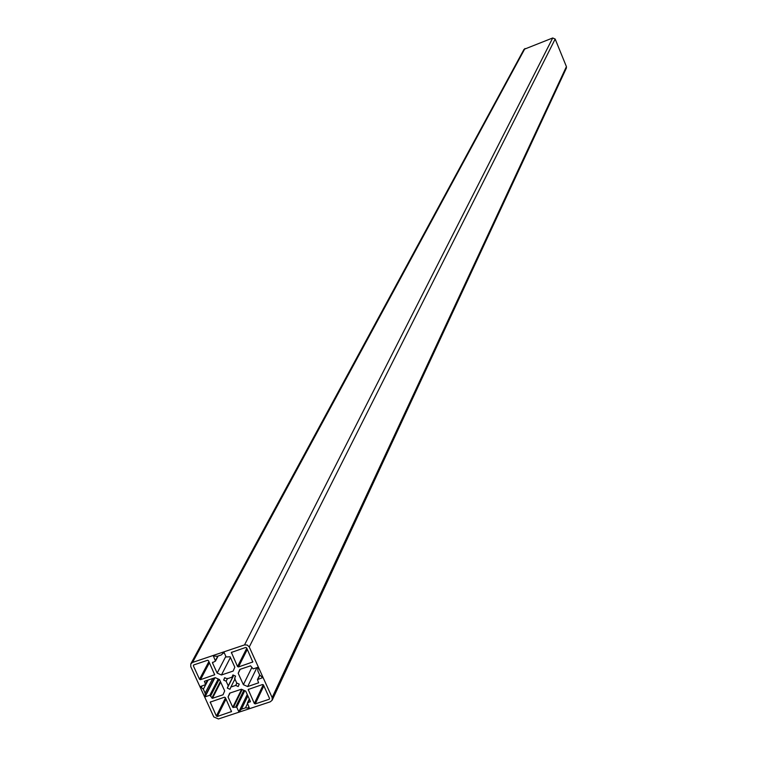 <?xml version="1.0" encoding="UTF-8"?>
<svg xmlns="http://www.w3.org/2000/svg" width="757" height="757" viewBox="0 0 757 757"><rect width="100%" height="100%" fill="white"/><g stroke="black" fill="none" stroke-linecap="round" stroke-linejoin="round"><path stroke-width="1.14" d="M214.6 656.111L217.316 656.272L221.385 654.9L223.987 652.269L226.125 656.953L230.1 656.783L234.821 667.182L233.165 671.062L221.441 674.989L217.155 673.096L212.424 662.725L215.461 661.098L213.332 655.855L214.6 656.111M225.841 656.328L217.155 673.096M230.421 657.502L221.441 674.989M237.537 666.538L231.387 652.439L245.694 647.443L246.631 647.86L252.781 661.978L238.474 666.955L237.537 666.538L246.791 648.2M225.359 697.623L231.491 711.58L217.306 716.472L216.37 716.056L210.238 702.108L224.432 697.206L225.359 697.623M269.18 699.279L255.26 703.896L254.324 703.48L248.201 689.485L262.499 684.536L263.436 684.953L269.549 698.437L269.18 699.279L269.558 698.474M239.231 684.129L238.209 686.523L235.711 685.426L230.913 687.025L229.948 689.277L227.299 688.113L228.264 685.851L226.135 681.196L223.646 680.089L224.668 677.695L227.166 678.802L231.964 677.193L232.929 674.932L235.578 676.105L234.613 678.367L236.733 683.022L239.231 684.129M233.071 674.998L231.964 677.193M224.829 677.77L223.646 680.089M227.573 678.376L226.135 681.196M233.62 675.235L228.264 685.851M233.762 675.301L227.299 688.113M235.058 678.745L230.913 687.025M236.875 683.088L235.711 685.426M257.815 668.45L257.872 671.005L259.66 674.96L262.679 677.647L257.484 679.568L258.572 682.823L247.662 686.571L243.375 684.678L238.2 673.285L239.865 669.406L250.567 665.819L253.16 668.885L257.986 667.277L257.815 668.45M240.206 669.292L238.2 673.285M251.816 667.579L243.375 684.678M256.926 667.627L247.662 686.571M248.211 708.013L245.495 707.852L241.436 709.195L238.843 711.788L236.723 707.152L232.768 707.303L228.056 696.989L229.712 693.128L241.426 689.23L245.713 691.122L250.406 701.455L247.359 703.092L249.469 708.268L248.211 708.013L248.798 706.783M249.318 707.918L249.081 708.401M230.052 693.015L228.056 696.989M247.246 694.5L238.843 711.788M205.204 695.692L205.138 693.157L203.34 689.23L200.321 686.561L205.459 684.669L204.589 681.215L215.225 677.657L219.502 679.549L224.687 690.914L223.041 694.775L212.414 698.314L209.821 695.267L205.043 696.856L214.411 677.922M214.505 677.894L204.873 696.487M214.941 677.752L205.043 696.856M200.775 686.41L200.501 686.94M193.707 664.949L207.569 660.284L208.506 660.691L214.666 674.752L200.463 679.691L199.526 679.284L193.347 665.791L193.707 664.949M218.451 718.97L270.325 701.796L272.179 700.187L272.151 697.576L249.252 646.98L247.274 645.059L244.539 644.907L192.552 662.422L190.811 663.851L190.764 666.662L213.786 716.917L218.451 718.97M272.179 700.187L566.378 68.083L566.416 66.625L555.165 39.042L552.714 37.973L524.014 49.347L190.811 663.851M217.789 656.111L215.471 660.539M212.708 662.195L212.424 662.725M223.694 652.373L223.258 653.196M231.831 652.108L231.377 652.998M247.321 649.383L238.474 666.955M252.81 661.495L252.412 662.28M210.673 701.786L210.228 702.657M225.482 697.888L216.37 716.056M226.021 699.061L217.306 716.472M231.519 711.107L231.131 711.892M263.852 685.87L255.26 703.896M248.627 689.154L248.201 690.015M263.285 684.725L254.324 703.48M258.591 682.53L258.355 683.013M259.802 675.235L257.853 679.256M247.444 703.811L245.495 707.852M249.413 699.269L247.719 702.78M250.416 701.484L250.188 701.957M241.625 689.315L232.768 707.303M242.183 689.561L233.326 707.549M243.849 690.299L235.787 706.735M244.776 690.706L236.723 707.152M247.889 695.91L241.436 709.195M212.755 678.48L205.138 693.157M218.215 678.972L209.821 695.267M219.133 679.379L210.758 695.683M220.363 681.442L211.856 698.068M220.684 682.142L212.414 698.314M204.645 681.196L204.371 681.726M207.484 680.24L205.469 684.11M202.081 685.974L201.371 687.318M208.137 680.023L203.34 689.23M193.83 664.901L193.347 665.791M208.894 661.561L199.526 679.284M209.424 662.716L200.463 679.691M214.704 674.298L214.307 675.055M524.951 48.524L192.552 662.422M552.714 37.973L244.539 644.907M555.165 39.042L249.252 646.98M566.416 66.625L272.151 697.576M218.13 655.997L215.461 661.098M223.703 652.364L223.154 653.414M259.689 675.017L257.484 679.568M249.308 699.042L247.359 703.092M207.825 680.127L205.459 684.669"/></g></svg>
